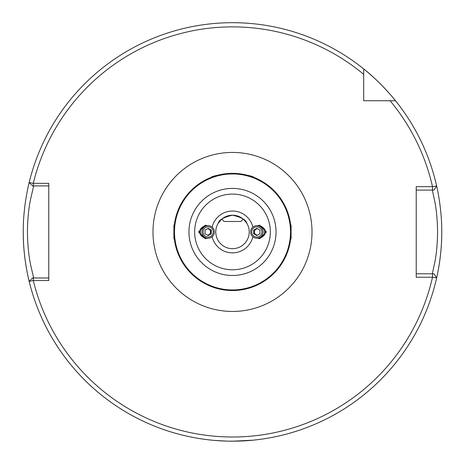 <?xml version="1.0" encoding="UTF-8"?>
<svg xmlns="http://www.w3.org/2000/svg" width="465" height="465" viewBox="0 0 465 465"><rect width="100%" height="100%" fill="white"/><g stroke="black" fill="none" stroke-linecap="round" stroke-linejoin="round"><path stroke-width="0.7" d="M214.97 440.454L226.536 441.105M227.833 441.14L237.138 441.14M238.435 441.105L253.425 440.146L233.174 441.192M33.678 185.907L30.533 199.386C28.563 209.163 27.528 220.015 27.435 231.942C27.569 243.962 28.598 254.803 30.527 264.475L33.678 277.977M29.621 283.185C29.777 283.819 23.035 259.377 23.25 231.942A209.25 209.25 0 0 0 436.652 277.843A209.25 209.25 0 0 0 441.75 231.942C441.924 257.116 436.275 279.5 436.408 278.919M202.13 236.383A5.231 5.214 -90 0 1 202.13 227.501M205.088 225.252A6.696 6.673 -90 0 1 207.204 225.665M207.634 225.665L205.298 225.246L198.578 231.942L205.298 238.638L207.634 238.22M262.87 227.501A5.231 5.214 90 0 1 262.87 236.383M259.912 238.632A6.696 6.673 90 0 1 257.796 238.22M257.366 238.22L259.703 238.638L266.422 231.942L259.703 225.246L257.366 225.665M232.5 290.532C208.849 287.376 208.849 287.376 232.5 290.532C256.151 287.376 256.151 287.376 232.5 290.532M214.481 287.69L215.708 288.073M216.83 288.399L219.149 288.992M220.718 289.335L222.032 289.59M225.17 290.073L228.739 290.41M253.657 177.305C253.181 176.13 246.142 174.811 232.547 173.352C218.893 174.805 211.825 176.125 211.343 177.305L212.761 176.776M246.421 222.648L243.242 219.102L240.87 221.48L224.13 221.48L221.758 219.102L218.271 223.124C218.928 219.899 223.659 217.26 232.465 215.202C241.318 217.236 246.072 219.881 246.729 223.124M174.334 238.993L174.381 239.353A58.59 58.59 0 0 0 214.772 287.788M214.795 287.794A58.59 58.59 0 0 0 250.222 287.788M250.519 287.69A58.59 58.59 0 0 0 290.619 239.353L290.666 238.993M174.334 239.417L173.91 238.679L173.91 231.942A58.59 58.59 0 0 1 232.5 173.352A58.59 58.59 0 0 1 291.09 231.942A58.59 58.59 0 0 1 232.5 290.532A58.59 58.59 0 0 1 173.91 231.942L173.91 225.205L174.334 224.467L174.334 224.891M215.76 231.942A16.74 16.74 0 0 1 232.5 215.202A16.74 16.74 0 0 1 249.24 231.942A16.74 16.74 0 0 1 232.5 248.682A16.74 16.74 0 0 1 215.76 231.942A16.74 16.74 0 0 0 232.5 248.682A16.74 16.74 0 0 0 249.24 231.942M236.261 290.41L239.754 290.079M245.723 289.021L247.81 288.498M257.796 225.665A6.696 6.673 90 0 1 259.912 225.252M207.204 238.22A6.696 6.673 -90 0 1 205.088 238.632M432.497 277.239L416.222 277.239L416.222 186.639L432.497 186.639L436.652 186.041A209.25 209.25 0 0 0 395.512 100.742C395.546 100.614 380.486 81.991 363.7 68.93A209.25 209.25 0 0 0 29.173 182.518L33.277 183.338L48.779 183.338L48.779 280.54L33.277 280.54L29.173 281.366A209.25 209.25 0 0 0 436.652 277.843L432.497 277.245L432.497 273.792L433.973 273.792L436.652 277.843L433.973 273.792M436.652 186.041L433.973 190.092L436.652 186.041A209.25 209.25 0 0 0 363.7 68.93L363.7 100.742L395.512 100.742A209.25 209.25 0 0 0 29.173 182.518L32.562 185.907L29.173 182.518M23.25 231.942C23.035 204.449 29.783 180.065 29.621 180.699M436.408 184.965C436.275 184.378 441.924 206.803 441.75 231.942M433.973 190.092L416.222 190.092M432.334 273.792L434.967 261.522C436.618 252.664 437.484 242.794 437.565 231.907C437.455 221.003 436.589 211.151 434.967 202.351L432.334 190.092M416.222 273.792L432.497 273.792M32.562 277.977L29.173 281.366L32.562 277.977L48.779 277.977M48.779 185.907L32.562 185.907M432.497 190.092L432.497 186.639A205.065 205.065 0 0 0 390.1 100.742M363.7 74.342A205.065 205.065 0 0 0 33.277 183.338L33.277 185.907M33.277 277.977L33.277 280.54A205.065 205.065 0 0 0 432.497 277.245M290.666 224.891L290.619 224.531M290.666 224.467L291.09 225.205L291.09 238.679L290.666 239.417M207.332 235.075A3.139 3.127 90 0 0 209.047 229.239A3.139 3.127 90 0 0 207.361 228.803M208.128 225.665L206.547 225.665A6.278 6.254 90 0 0 201.101 235.028A6.278 6.254 90 0 0 206.547 238.22L208.128 238.22A6.278 6.254 90 0 0 213.575 228.856A6.278 6.254 90 0 0 208.128 225.665A6.278 6.254 90 0 0 202.682 235.028A6.278 6.254 90 0 0 208.128 238.22M212.615 229.431A5.103 5.086 90 0 0 205.687 227.501A5.103 5.086 90 0 0 203.763 234.453A5.103 5.086 90 0 0 210.692 236.383A5.103 5.086 90 0 0 212.615 229.431M208.151 235.563L205.042 233.726L205.077 230.099L208.221 228.315L211.331 230.158L211.296 233.785L208.151 235.563M207.797 235.354L210.569 233.785L210.604 230.158L207.849 228.53M210.604 230.158L211.331 230.158M210.569 233.785L211.296 233.785M257.668 228.803A3.139 3.127 -90 0 0 255.953 234.645A3.139 3.127 -90 0 0 257.639 235.081M256.872 238.22L258.453 238.22A6.278 6.254 -90 0 0 263.899 228.856A6.278 6.254 -90 0 0 258.453 225.665L256.872 225.665A6.278 6.254 -90 0 0 251.426 235.028A6.278 6.254 -90 0 0 256.872 238.22A6.278 6.254 -90 0 0 262.318 228.856A6.278 6.254 -90 0 0 256.872 225.665M252.385 234.453A5.103 5.086 -90 0 0 259.313 236.383A5.103 5.086 -90 0 0 261.237 229.431A5.103 5.086 -90 0 0 254.309 227.501A5.103 5.086 -90 0 0 252.385 234.453M256.849 228.315L259.958 230.158L259.923 233.785L256.779 235.563L253.669 233.726L253.704 230.099L256.849 228.315M257.203 228.53L254.431 230.099L254.396 233.726L257.151 235.354M254.396 233.726L253.669 233.726M254.431 230.099L253.704 230.099M312.015 231.942A79.515 79.515 0 0 1 232.5 311.457A79.515 79.515 0 0 1 152.985 231.942A79.515 79.515 0 0 1 232.5 152.427A79.515 79.515 0 0 1 312.015 231.942M194.649 231.942A37.851 37.851 0 0 1 232.5 194.091A37.851 37.851 0 0 1 270.351 231.942A37.851 37.851 0 0 1 232.5 269.793A37.851 37.851 0 0 1 194.649 231.942M188.959 231.942A43.541 43.541 0 0 1 232.5 188.401A43.541 43.541 0 0 1 276.041 231.942A43.541 43.541 0 0 1 232.5 275.483A43.541 43.541 0 0 1 188.959 231.942M174.497 231.942A58.003 58.003 0 0 1 232.5 173.939A58.003 58.003 0 0 1 290.503 231.942A58.003 58.003 0 0 1 232.5 289.945A58.003 58.003 0 0 1 174.497 231.942M212.139 227.123A20.925 20.925 0 0 1 252.861 227.123M252.861 236.761A20.925 20.925 0 0 1 212.139 236.761M291.09 231.942A58.59 58.59 0 0 1 232.5 290.532A58.59 58.59 0 0 1 173.91 231.942M29.173 281.366A209.25 209.25 0 0 0 436.652 277.843"/></g></svg>
